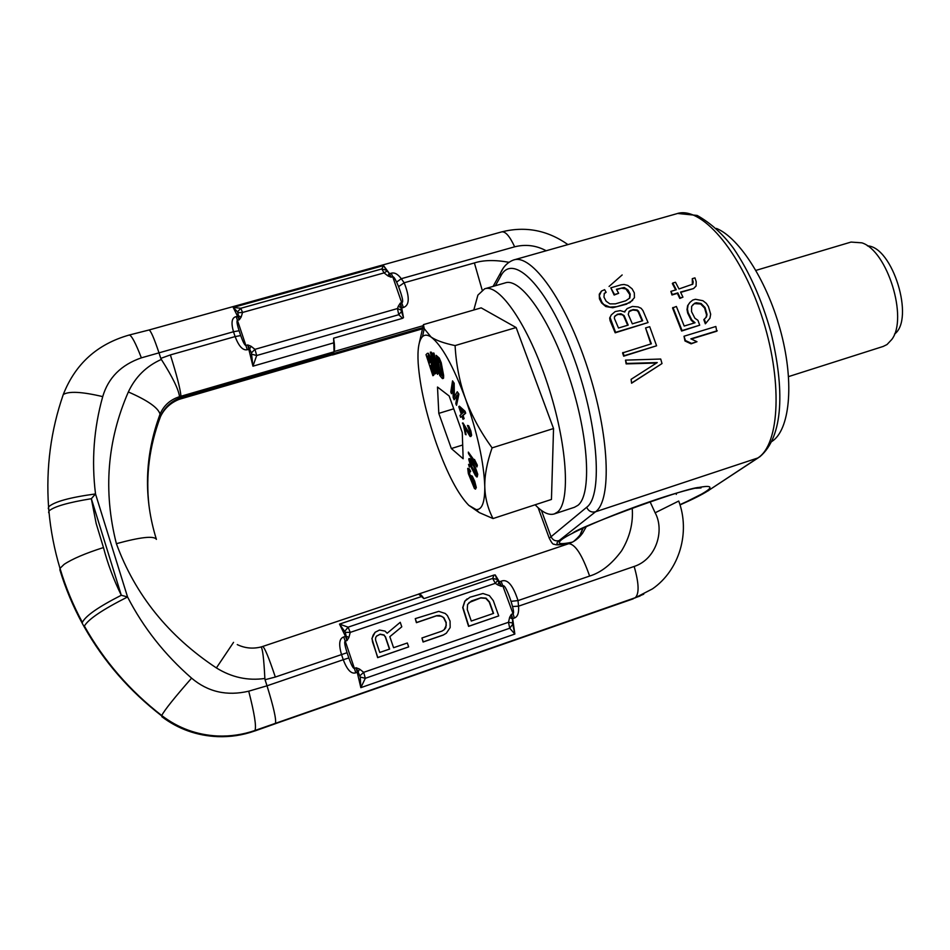 <?xml version="1.0" encoding="UTF-8"?>
<svg xmlns="http://www.w3.org/2000/svg" width="950" height="950" viewBox="0 0 950 950"><rect width="100%" height="100%" fill="white"/><g stroke="black" fill="none" stroke-linecap="round" stroke-linejoin="round"><path stroke-width="1.43" d="M609.081 286.449L622.155 274.954M625.504 360.133L626.549 363.458L657.246 362.567L631.109 379.311L631.584 383.218L662.008 363.553L660.725 359.041L625.504 360.133L626.145 363.897L656.545 363.019M631.584 383.218L631.109 379.311M645.572 327.928L649.693 326.681L656.592 345.788L623.675 356.179L622.582 352.901L651.367 343.805L645.572 327.928L650.845 343.959M624.578 311.838L627.154 308.56L632.439 306.434L638.151 306.933L641.107 308.275L642.913 310.519L648.054 322.561L615.576 332.346L610.066 317.537L611.254 314.961L615.196 311.564L620.267 310.614L624.839 312.016L625.076 310.84M648.054 322.561L615.184 332.809L610.09 320.684L609.674 318.012L611.254 314.961M618.664 293.301L616.419 289.275L624.209 287.506L628.009 290.023L630.218 294.12L629.85 297.967L625.753 300.794L615.422 303.858L609.888 303.881L606.148 301.233L603.962 297.113L604.307 293.348L606.124 292.303L604.616 289.655L601.421 291.104L599.284 295.866L602.003 302.456L603.879 304.582L609.912 307.111L616.823 306.696L629.945 302.623L634.434 297.683L634.327 292.909L632.106 288.824L627.807 285.416L624.055 284.466L621.062 284.822L610.791 287.838L614.139 295.034L618.664 293.301L614.543 294.524L610.791 287.838M626.751 304.119L612.738 307.741L605.815 306.541L601.611 302.955L599.438 298.834L599.284 294.191L601.421 291.104M604.176 293.716L606.124 292.303M629.494 298.312L629.803 294.631L625.908 288.954L621.49 288.183L616.621 289.619M717.238 330.766L690.864 338.841L696.979 341.715L691.553 343.389L685.413 340.516L684.012 336.229L715.837 326.491L716.763 331.218L691.268 339.031M696.979 341.715L691.089 343.841L684.962 340.967L684.012 336.229M672.98 307.479L682.064 330.576L699.711 325.197L681.613 331.027L672.541 307.954L676.376 306.458L684.202 326.052L695.068 322.751L691.754 319.912L688.144 312.645L687.456 309.094L688.073 305.176L689.926 302.397L692.728 300.081L695.424 299.274L702.929 300.723L706.361 303.406L708.415 306.529L710.671 314.177L709.935 318.226L705.791 323.344L704.283 319.176L706.467 316.979L707.038 314.521L705.043 307.551L701.088 303.501L696.184 302.741L694.379 303.62L700.625 303.976L704.579 308.026L706.574 314.984L706.004 317.442L703.819 319.639L705.328 323.808L705.791 323.344M694.331 322.976L691.303 320.376L687.693 313.108L687.004 309.569L687.634 305.651L689.926 302.397M692.847 304.736L694.379 303.62M692.277 278.671L693.215 281.901L692.811 284.145L678.989 288.966L675.486 282.245L672.778 283.041L676.281 289.762L670.866 291.377L672.41 294.5L677.825 292.885L680.236 297.956L682.943 297.148L680.533 292.077L693.559 288.562L696.089 286.021L696.207 281.723L694.949 277.875L692.277 278.671L692.396 284.442M693.559 288.562L680.687 292.398M682.943 297.148L679.796 298.442L677.374 293.372L671.971 294.987L670.866 291.377M675.676 289.94L672.339 283.551L672.778 283.041M627.665 325.256L623.699 316.053L622.345 314.782L618.224 314.343L615.113 315.792M628.936 311.659L632.7 310.032L636.809 310.472L638.163 311.731L642.141 320.91M679.939 504.676C691.897 499.356 700.518 494.986 705.779 491.554C719.613 482.612 698.072 485.569 657.222 499.189C616.526 512.691 570.534 532.344 561.403 539.837C556.558 543.923 560.191 544.694 572.304 542.165M632.011 382.779L662.008 363.553M656.592 345.788L624.079 355.739L622.986 352.462M617.239 314.284L620.92 313.738L624.102 315.578L628.188 325.102L618.498 328.023L614.413 318.476L614.448 316.789L616.847 314.759M631.038 310.163L629.197 311.267L628.247 314.343L632.332 323.855L642.675 320.744L638.566 311.256L637.212 309.985L633.104 309.546L630.634 310.65M627.154 303.632L632.641 300.378M699.711 325.197L697.941 320.34L694.877 318.202L691.529 311.624L691.636 306.339L694.842 303.145M694.011 288.064L696.089 286.021M103.467 547.556C85.476 553.292 72.366 558.885 64.125 564.347L60.004 568.337C65.574 587.017 73.031 605.031 82.377 622.393L82.377 622.393C85.524 615.897 98.491 606.86 121.303 595.258C113.679 579.761 107.73 563.861 103.467 547.556L96.152 523.438L91.343 498.702C67.818 502.55 53.675 506.671 48.913 511.053L48.64 512.632M60.004 568.337L59.897 569.929C65.502 588.466 73.031 606.397 82.472 623.722L84.443 627.261C103.918 661.58 129.663 691.137 161.69 715.896C178.256 728.341 196.982 735.051 217.859 736.012C230.589 736.464 242.951 734.623 254.968 730.479L635.004 597.918L652.484 588.869C679.476 570.178 690.496 532.368 678.727 501.042L655.144 512.786L650.026 501.683M632.213 508.024C633.377 522.928 629.838 537.189 621.609 550.786C611.8 564.098 601.136 572.529 589.617 576.068L518.023 600.59L518.534 606.171C519.068 612.833 517.679 616.799 514.342 618.058L512.656 618.652L511.361 614.329L512.109 618.889L509.651 617.298L511.361 614.329L513.059 613.748L514.342 618.058M497.574 584.82L501.386 586.364L499.415 581.804L497.574 584.82L495.354 583.324L497.598 580.438L501.386 586.364L503.072 585.794C504.557 584.998 507.205 590.188 511.053 601.338L512.537 606.528L518.534 606.171L634.161 566.461C656.426 559.194 664.786 530.349 655.144 512.786M511.053 601.338L518.023 600.59C512.976 584.998 507.336 578.55 501.101 581.234L499.415 581.804L495.223 574.94L494.036 575.035L423.938 598.631L418.606 594.142L262.675 646.475C264.646 647.52 268.862 657.709 275.322 677.041L265.05 679.713L267.021 685.805L343.247 659.716L341.489 654.455C338.521 644.219 339.269 638.388 343.71 636.975L345.491 636.381L347.035 640.538L346.097 636.108L348.899 637.486L347.035 640.538L345.254 641.143L343.71 636.975M512.537 606.528C513.689 610.992 513.867 613.391 513.059 613.748L501.101 581.234M360.24 677.041L365.311 678.3L360.834 687.658L360.24 677.041L358.162 672.03L359.527 669.073L356.179 667.767L358.162 672.03L355.739 672.814C351.298 674.262 347.13 669.893 343.247 659.716L348.84 657.946L347.082 652.709C344.755 645.371 344.137 641.511 345.254 641.143L354.397 668.384C353.281 668.741 351.429 665.261 348.84 657.946M275.429 723.413C276.438 719.696 273.636 707.168 267.021 685.805L248.722 691.184C254.422 713.391 256.512 726.489 254.968 730.479L640.027 596.042M355.739 672.814L354.397 668.384L356.179 667.767L360.834 687.658L514.852 634.054L509.723 628.235L508.488 622.274L509.651 617.298M359.527 669.073L363.684 672.315L365.311 678.3L509.723 628.235L512.727 624.257L512.489 622.986L508.488 622.274L363.684 672.315L359.907 675.771M422.061 596.351L339.506 624.102L345.313 632.332L350.241 632.391L348.899 637.486M389.821 636.69L401.779 626.822L400.235 622.297L387.184 633.234L384.988 631.085L379.513 630.052L375.131 632.261L373.16 635.111L372.067 638.376L372.507 641.856L377.803 657.495L408.666 646.891L407.324 642.996L393.585 647.71L389.821 636.678L401.779 626.822M375.131 632.261L371.913 638.543L377.649 657.637L408.666 646.891M415.257 618.64L416.587 622.499L436.644 615.671L439.446 615.446L443.781 617.547L446.215 622.464L445.847 627.617L444.363 629.565L442.011 631.097L421.931 637.984L423.272 641.856L443.353 634.956L446.346 633.199L450.157 627.57L450.074 621.134L447.414 615.588L445.241 613.474L438.758 611.373L415.257 618.64L416.409 622.678L436.442 615.849L441.619 616.241L443.579 617.726L446.001 622.63L446.251 625.421L444.196 629.672M421.931 637.984L423.082 642.022L443.139 635.123L446.346 633.199M467.079 598.904L464.752 601.231L462.709 607.632L468.576 626.371L498.726 615.909L493.311 600.661L489.392 595.602L482.968 593.513L470.036 597.194L464.978 601.041L462.935 607.442L468.813 626.204L498.726 615.909M376.414 636.227L380.024 634.327L383.966 635.158L385.284 636.88L389.452 649.123M469.003 602.585L480.688 597.954L485.794 598.346L489.274 602.146L493.299 613.486M237.559 311.897L240.777 308.275L233.213 307.432L237.559 311.897L238.521 315.875L241.169 317.051L239.305 319.77L238.521 315.875L236.194 316.623C231.788 317.549 230.886 322.584 233.486 331.74L235.113 336.585L170.371 354.92L160.787 358.387L161.346 359.433C146.371 366.106 135.363 376.948 128.345 391.958C107.101 440.717 103.123 491.293 116.387 543.685C135.102 594.724 168.435 636.132 216.386 667.921L233.546 642.354M265.05 679.713L264.86 678.466C247.808 680.901 231.646 677.386 216.386 667.921M62.534 396.684L63.27 394.547C75.276 363.921 97.256 344.09 129.224 335.029L129.224 335.029C131.504 335.243 135.553 342.855 141.372 357.841L233.486 331.74L239.103 330.742L240.718 335.576C243.129 342.392 244.886 345.681 246.002 345.432L247.748 344.933L249.672 349.077L250.978 346.228L247.748 344.933L252.938 366.189L251.417 352.889L254.968 349.339L250.978 346.228M160.787 358.387L158.971 352.771C154.007 337.951 150.67 330.363 148.972 330.006L129.224 335.029M128.345 391.958C147.737 400.425 158.294 407.835 160.039 414.176C144.626 455.929 143.414 497.669 156.406 539.374C154.054 535.598 140.719 537.035 116.387 543.685M159.743 418.582L160.253 417.24C149.364 446.452 145.611 475.914 148.984 505.614M83.256 625.148L86.034 628.971M48.307 508.654L48.569 506.896C54.138 501.742 69.778 497.42 95.511 493.929L91.343 498.702L121.303 595.258L127.561 596.968C143.319 627.617 164.659 654.669 191.591 678.146C174.456 697.68 164.493 710.137 161.726 715.528L162.034 716.846M84.443 627.261L82.472 623.722M161.868 716.727C178.315 729.089 196.923 735.727 217.681 736.642L217.859 736.012C197.006 735.003 178.291 728.175 161.726 715.528C129.758 690.721 103.978 660.903 84.384 626.062L84.384 626.062C88.326 619.198 102.719 609.508 127.561 596.968L95.511 493.929C91.426 460.821 93.824 428.379 102.719 396.613C108.276 377.744 121.161 364.824 141.372 357.841M217.681 736.642L217.681 736.642C230.328 737.057 242.642 735.181 254.636 731.001C242.666 735.229 230.339 737.093 217.681 736.642M634.161 566.461C639.089 583.668 639.374 594.154 635.004 597.918L643.744 594.178M676.317 494.38L676.352 493.24M583.169 528.141L579.999 535.099L574.987 540.609M586.269 526.704L582.623 533.104L573.729 541.393M418.356 594.225L418.736 594.011C419.936 593.631 421.669 595.175 423.938 598.631M345.313 632.332L346.097 636.108L345.491 636.381L339.506 624.102L348.104 627.166L350.241 632.391L495.354 583.324L492.67 578.431L494.036 575.035M344.85 631.239L348.104 627.166L492.67 578.431L496.992 579.417L495.223 574.94M497.598 580.438L496.992 579.417M264.86 678.466C263.863 658.469 262.568 647.983 260.989 646.986L260.989 646.986C252.783 649.028 244.874 648.232 237.274 644.599M102.719 396.613C81.961 391.721 68.804 391.032 63.27 394.547C50.789 430.457 45.885 467.899 48.569 506.896L48.901 511.053C50.659 530.433 54.352 549.539 59.993 568.361M403.477 317.656L401.719 307.978L403.37 307.503C409.581 305.401 409.842 297.16 404.166 282.767L398.584 286.639C402.408 296.934 403.536 302.254 401.957 302.611L400.306 303.086L401.719 307.978L398.287 306.268L400.306 303.086L401.47 311.553L403.477 317.656L402.551 318.333L333.593 338.2L334.067 351.797L180.987 396.245L180.726 398.881L178.802 399.499L179.55 398.098C170.335 401.826 163.899 408.203 160.253 417.24L160.039 414.176C163.756 405.472 170.252 399.653 179.514 396.708C178.659 389.571 172.603 377.15 161.346 359.433M332.5 354.742L333.616 353.293L179.55 398.098M333.533 353.554L331.764 354.956M508.891 262.283C494.997 259.789 483.491 260.015 474.394 262.948L404.166 282.767L401.28 278.706C397.848 274.075 394.499 272.246 391.222 273.22L389.571 273.683L391.056 277.186L389.001 273.754L387.944 275.916L391.056 277.186L392.718 276.723L391.222 273.22M239.103 330.742C236.966 324.021 236.455 320.53 237.559 320.269L239.305 319.77L233.213 307.432L383.527 265.596L381.805 268.957L384.061 272.899L387.944 275.916M386.508 270.299L389.571 273.683L383.527 265.596L386.508 270.299L381.805 268.957L240.777 308.275L242.559 312.455L241.169 317.051M387.006 271.094L384.061 272.899L242.559 312.455L237.928 312.74M398.287 306.268L397.468 308.548L398.751 314.711L402.551 318.333M251.417 352.889L249.672 349.077L247.309 349.731C242.879 350.692 238.818 346.311 235.113 336.585L240.718 335.576M251.774 354.219L256.678 355.526L254.968 349.339L397.468 308.548L401.221 310.199M401.47 311.553L398.751 314.711L256.678 355.526L252.938 366.189L334.115 342.736M334.151 351.536C334.827 349.137 334.637 344.696 333.593 338.2M398.584 286.639L396.613 282.103L401.28 278.706L514.651 246.81C525.718 244.067 536.227 245.385 546.179 250.752M396.613 282.103C394.844 278.314 393.549 276.521 392.718 276.723L403.37 307.503M512.489 622.986L512.656 618.652L514.852 634.054L512.727 624.257M385.439 636.714L389.642 649.064L379.774 652.448L375.582 640.074L375.582 637.901L376.449 636.156L380.178 634.161L384.121 634.992L385.284 636.88M471.295 621.039L467.258 609.544L467.602 604.426L471.39 601.006L480.926 597.764L486.032 598.156L489.511 601.956L493.572 613.391L471.295 621.039M716.502 228.439C739.801 237.939 768.348 283.076 781.351 333.818C794.485 384.572 789.521 430.148 771.982 441.394L771.804 441.512M485.058 288.693L505.139 282.922C520.493 277.139 550.181 318.951 569.501 377.993C588.964 436.952 591.862 494.713 577.921 505.329L574.394 507.312M473.801 309.997L477.897 295.118L484.631 288.812C499.32 283.207 528.414 325.375 547.758 384.667C567.257 443.864 570.784 501.636 557.508 512.05L554.313 513.926C548.922 515.565 542.521 512.513 535.135 504.782M553.541 428.533L492.088 447.878C480.391 431.704 471.532 415.352 465.5 398.834C453.103 365.631 441.619 345.028 431.062 337.024C427.559 334.697 424.709 334.554 422.524 336.585C418.808 340.409 417.359 349.351 418.19 363.375C420.007 387.149 426.158 414.081 436.62 444.161C447.391 473.967 458.114 494.356 468.789 505.341L479.228 512.572L493.026 518.558L551.451 499.451L553.541 428.533L516.147 327.548L481.175 307.859L423.439 324.615L419.318 342.855M493.026 518.558C487.825 508.559 485.082 497.919 484.785 486.614C483.871 462.306 477.446 433.046 465.5 398.834C459.586 382.114 456.119 364.372 455.086 345.586C444.066 343.259 436.062 340.409 431.062 337.024L424.211 328.629L423.439 324.615M516.147 327.548L455.086 345.586M468.789 505.341L476.069 509.556C481.983 510.055 484.88 502.407 484.785 486.614C484.583 475.285 487.029 462.377 492.088 447.878M437.499 387.042L438.805 413.369L451.345 448.543L463.149 458.755L462.27 432.547L449.148 395.984L437.499 387.042M430.683 365.821L431.169 365.037L434.744 374.062L435.682 373.528L429.827 356.06L428.379 353.305L427.417 353.305L426.016 354.671L432.879 375.713L433.758 375.238L430.683 365.821L431.264 365.275M437.522 374.348L438.484 373.124L438.081 369.657L433.936 353.103L432.891 353.067L436.822 371.593L434.993 368.41L430.303 352.153L434.589 368.659L437.522 374.348L437.546 369.811L432.891 353.067M436.478 371.462L431.336 352.177L430.303 352.153M442.759 378.634L443.579 378.124L443.626 375.44L441.228 362.698L439.292 358.079L436.169 355.336L439.719 375.476L442.296 378.444L443.044 378.278L441.702 367.116L439.375 359.278L436.169 355.336M456.534 405.317L458.909 394.119L457.271 391.756L453.839 397.504L453.625 383.384L452.544 380.879L450.787 392.041L451.511 393.704L452.889 384.94L453.174 397.563L454.136 399.772L457.235 394.974L455.81 403.655L456.534 405.317L458.363 394.286L457.271 391.756M454.373 396.625L454.171 383.218L452.544 380.879M451.511 393.704L452.948 387.778M454.136 399.772L457.093 395.877M476.959 466.913L477.339 465.215L474.466 459.42L475.356 463.101L468.338 452.105L468.504 453.613L476.959 466.913L473.931 459.586M474.228 460.334L468.338 452.105M477.209 476.924L477.743 474.276L475.344 467.388L470.571 458.862L468.956 458.601L468.789 459.503L470.808 466.652L475.368 475.451L476.651 476.9L477.387 476.045L476.093 470.654L471.319 460.857L468.956 458.601M463.006 419.294L464.122 418.629L463.066 415.471L465.69 413.179L465.049 411.267L459.349 406.161L458.779 406.683L461.308 414.247L459.978 415.423L460.608 417.311L461.949 416.136L463.006 419.294L463.588 418.796L462.519 415.637L465.144 413.345L464.503 411.433L459.349 406.161M460.608 417.311L462.032 416.373M469.348 467.139L469.977 466.177L468.564 464.36L469.348 467.139L468.564 464.36M470.072 434.316L462.959 422.916L465.381 434.471L466.07 434.767L463.766 425.897L470.084 436.478L471.069 435.48L470.333 431.169L467.459 425.41L469.882 431.834L469.597 434.566L462.424 423.082M466.07 434.767L464.859 427.868M470.844 436.513L471.616 435.302L470.879 430.991L468.647 425.79L467.459 425.41M469.941 472.15L470.678 471.449L469.324 468.849L467.709 468.374L468.35 473.646L474.394 488.454L475.499 489.143L475.76 487.659L474.145 481.389L470.998 475.511L470.796 479.477L468.386 471.817L468.599 470.416L470.155 471.616L467.709 468.374M475.499 489.143L476.294 487.492L474.679 481.211L472.245 476.104L470.618 475.606M470.381 476.793L468.968 470.63M429.721 362.876L427.607 356.416L428.402 355.656M442.308 375.642L440.432 373.492L437.962 359.433M462.353 413.333L460.999 409.308M476.378 474.608L471.877 466.711L470.309 460.726M474.762 486.709L472.423 481.686L471.889 477.874M438.805 413.369L453.744 408.797M451.345 448.543L462.686 445.004M433.758 375.238L430.16 365.976M428.379 353.305L427.417 353.305M429.056 354.433L427.856 353.459M429.827 356.06L428.533 354.588M430.326 357.354L429.305 356.214M430.92 359.159L429.804 357.509M431.3 360.561L430.397 359.314M431.704 362.532L430.777 360.715M431.763 363.66L431.181 362.686M435.682 373.528L431.241 363.814M430.409 362.235L429.281 363.292L427.096 356.571L428.213 355.49L430.409 362.235M437.273 358.649L440.194 362.983L442.201 375.951L439.909 373.659L437.273 358.649M460.085 408.369L463.719 412.122L461.89 413.737L460.085 408.369M473.706 466.272L475.914 471.544L476.282 474.952L473.718 471.651L470.25 463.956L470.226 460.631L473.706 466.272M472.364 483.253L471.509 477.66L474.656 484.405L474.311 486.958L472.886 483.087M883.132 346.465L887.015 344.541L891.801 339.459C908.248 318.179 887.371 250.741 861.899 242.844L851.034 242.072L755.927 270.394M867.445 245.884C892.644 246.62 914.945 319.307 894.508 334.091M495.366 285.736L500.864 275.904C512.786 252.332 546.891 285.748 572.292 353.471C597.906 421.004 603.618 495.318 586.649 507.3L549.254 538.211C551.534 542.723 553.126 544.718 554.028 544.172C555.869 544.789 556.854 545.775 570.273 543.103M502.859 268.862L500.472 273.125L500.864 275.904M493.098 286.377L500.472 273.125C503.358 266.57 507.716 262.2 513.523 260.015C531.359 253.282 565.571 300.461 587.468 367.721C609.556 434.886 611.966 500.175 595.531 511.789C591.494 512.679 588.525 511.183 586.649 507.3M680.01 504.925C693.013 499.189 702.347 494.487 708.011 490.806L757.72 458.019L595.531 511.789L559.051 540.633C555.346 541.452 552.651 540.099 550.952 536.548L541.417 510.399M677.706 213.465L697.134 215.436C710.778 223.096 722.903 234.056 733.507 248.342C749.206 271.415 761.639 299.262 770.818 331.894C784.605 388.657 783.821 436.371 759.846 456.76L757.72 458.019C779.914 444.636 783.049 379.525 761.247 314.545C739.682 249.446 700.376 205.426 676.744 213.726L514.081 259.861M559.051 540.633C554.064 544.861 557.935 545.633 570.677 542.937M708.011 490.806L758.254 457.805M347.082 652.709L275.322 677.041M191.591 678.146C207.896 691.944 226.931 696.291 248.722 691.184M275.132 723.769L633.211 598.832M582.849 528.283L579.999 535.099L582.623 533.104C578.977 538.211 574.334 541.749 568.694 543.697C575.189 544.041 582.172 554.824 589.617 576.068M332.571 354.73L180.702 398.893M170.371 354.92C176.724 375.001 180.263 388.776 180.987 396.245L179.514 396.708M423.831 327.299L333.533 353.543M423.534 325.577L334.151 351.524M567.934 244.589C547.497 230.197 525.421 225.969 501.695 231.883C505.436 231.254 509.758 236.229 514.651 246.81M236.194 316.623L247.309 349.731M482.161 290.035L474.394 262.948M680.022 504.961L708.676 490.532M538.128 507.704L549.254 538.211M572.494 533.294C576.151 527.891 700.578 481.852 701.053 487.92L695.804 488.264M418.736 594.011L568.694 543.697M262.675 646.475L261.012 646.986M275.072 723.829L254.648 731.037M178.802 399.499C170.406 402.966 164.314 408.666 160.502 416.587M332.488 354.979L424.116 328.332M149.007 329.994L501.683 231.883M554.313 513.926L574.572 507.241M422.524 336.585L424.211 328.629M476.069 509.556L479.228 512.572M883.334 346.394L788.559 376.604"/></g></svg>
